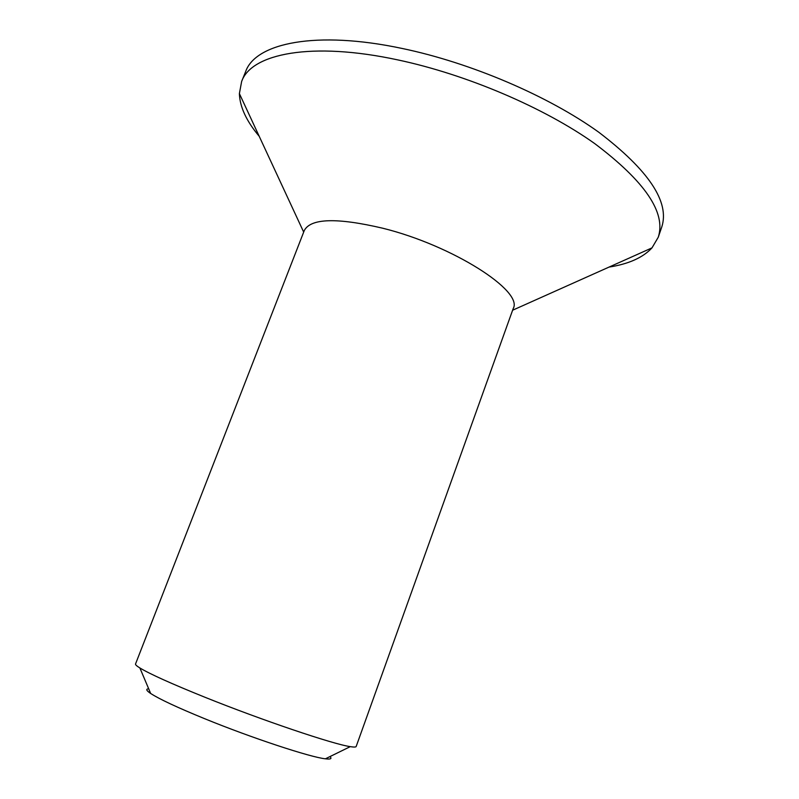 <?xml version="1.0" encoding="UTF-8"?>
<svg xmlns="http://www.w3.org/2000/svg" width="799" height="799" viewBox="0 0 799 799"><rect width="100%" height="100%" fill="white"/><g stroke="black" fill="none" stroke-linecap="round" stroke-linejoin="round"><path stroke-width="1.2" d="M204.834 697.207C262.222 720.308 333.443 744.318 350.282 746.636C353.967 747.235 355.925 747.185 356.174 746.486L513.198 308.584C523.675 291.186 452.773 245.513 382.711 228.214C336.928 217.498 310.801 218.257 304.309 230.482L135.53 663.989C135.261 664.678 136.709 666.006 139.875 667.964C149.992 674.076 171.645 683.814 204.834 697.207M148.684 688.808C145.628 688.978 146.287 690.526 150.661 693.472C159.301 699.085 177.288 707.485 204.604 718.681C251.705 737.946 310.372 757.272 325.413 758.81C330.646 759.459 332.164 758.71 329.967 756.583M609.038 267.086C628.643 264.02 642.955 257.618 651.994 247.87L658.256 237.233C666.236 212.734 645.043 181.513 594.676 143.56C544.239 107.685 466.686 74.497 397.792 59.895C311.38 41.268 251.325 53.633 241.638 81.468L239.39 93.603C239.81 106.886 246.422 121.118 259.206 136.289M658.256 237.233L661.752 227.056C669.892 202.067 648.878 170.447 598.711 132.185C548.464 96.05 471.07 62.831 402.197 48.469C315.825 30.112 255.6 43.106 245.683 71.501L241.638 81.468M325.413 758.81L350.282 746.636M512.618 310.222L651.994 247.87M150.661 693.472L139.875 667.964M303.68 232.1L239.39 93.603"/></g></svg>
